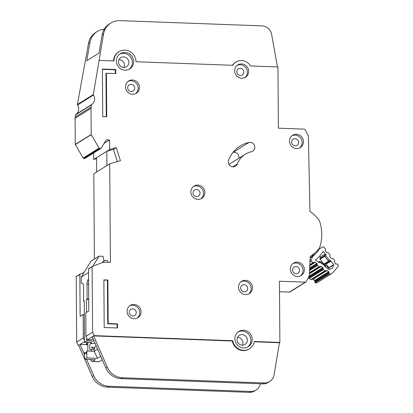 <?xml version="1.0" encoding="UTF-8"?>
<svg xmlns="http://www.w3.org/2000/svg" width="413" height="413" viewBox="0 0 413 413"><rect width="100%" height="100%" fill="white"/><g stroke="black" fill="none" stroke-linecap="round" stroke-linejoin="round"><path stroke-width="0.62" d="M328.985 273.107L314.83 281.934L314.84 281.088A0.692 0.656 58 0 0 314.536 280.494L312.909 279.364A0.692 0.656 58 0 0 312.264 279.296L326.415 270.463A0.692 0.656 -122 0 1 327.06 270.536L328.686 271.661A0.692 0.656 -122 0 1 328.996 272.26L328.985 273.107A0.692 0.656 -122 0 0 329.29 273.7L329.466 273.819A1.724 1.642 -122 0 0 331.51 273.711A53.442 50.938 58 0 0 337.906 266.514A1.724 1.642 -122 0 0 337.824 264.418L337.689 264.248A0.692 0.656 -122 0 0 337.085 263.99L336.265 264.077A0.692 0.656 -122 0 1 335.655 263.819L334.411 262.265A0.692 0.656 -122 0 1 334.282 261.615L334.535 260.815A0.692 0.656 -122 0 0 334.411 260.164L333.162 258.61A0.692 0.656 -122 0 0 332.553 258.352L331.742 258.45A0.692 0.656 -122 0 1 331.128 258.187L329.889 256.623A0.692 0.656 -122 0 1 329.765 255.983L330.013 255.167A0.692 0.656 -122 0 0 329.884 254.522L328.629 252.968A0.692 0.656 -122 0 0 328.025 252.704L327.204 252.792A0.692 0.656 -122 0 1 326.6 252.534L325.351 250.98A0.692 0.656 -122 0 1 325.222 250.33L325.475 249.529A0.692 0.656 -122 0 0 325.351 248.879L323.983 247.175A1.032 0.986 58 0 0 322.677 246.922L319.342 248.977A28.063 26.747 -122 0 1 312.765 256.375L310.127 258.022M325.382 265.389A3.536 3.366 -122 0 1 328.118 268.486L333.25 265.285A3.536 3.366 -122 0 1 329.884 269.07L329.12 269.544M309.812 265.12L314.618 262.255A0.692 0.656 -122 0 1 315.264 262.327L316.89 263.458A0.692 0.656 -122 0 1 317.199 264.052L317.189 264.898L309.616 269.627M309.461 273.127L320.529 266.37A0.692 0.656 -122 0 1 321.164 266.437L322.796 267.557A0.692 0.656 -122 0 1 323.105 268.161L323.09 268.997L308.939 277.825L308.955 276.989A0.692 0.656 58 0 0 308.857 276.612M310.127 257.949A28.063 26.747 58 0 0 314.923 252.926M318.124 249.741L319.342 248.977M310.008 260.634L311.077 259.968L312.765 256.375M320.029 261.553L319.399 261.475A0.692 0.656 -122 0 1 320.029 261.553L319.915 262.332L319.203 262.647L315.403 259.999A32.544 31.021 58 0 0 323.105 251.336L326.022 254.971L324.995 254.186L320.395 257.056L319.626 256.101M328.118 268.486L328.887 267.66L326.1 264.16L330.699 261.29L330.199 260.175L333.766 264.614A48.956 46.664 -122 0 1 333.25 265.285M329.884 269.07A48.956 46.664 -122 0 1 329.285 269.658L324.639 266.426L325.124 265.048L320.09 261.543M311.077 259.968A1.032 0.986 58 0 0 311.443 261.279L313.224 262.518A0.692 0.656 -122 0 0 313.87 262.591M319.76 266.695A0.692 0.656 -122 0 1 319.125 266.622L317.499 265.492A0.692 0.656 -122 0 1 317.189 264.898M325.661 270.794A0.692 0.656 -122 0 1 325.016 270.727L323.4 269.596A0.692 0.656 -122 0 1 323.09 268.997M314.83 281.934A0.692 0.656 58 0 0 315.14 282.528L315.315 282.652A1.724 1.642 58 0 0 317.122 282.719L331.278 273.891M308.939 277.825A0.692 0.656 58 0 0 309.244 278.429L310.865 279.555A0.692 0.656 58 0 0 311.51 279.627M323.911 264.201L324.029 264.181A0.692 0.656 58 0 1 323.916 264.067L320.039 259.24A0.692 0.656 58 0 1 319.915 258.584L324.51 255.719L325.785 255.724L324.639 256.37A0.692 0.656 -122 0 1 324.51 255.719L324.995 254.186M325.408 266.963L325.423 265.621L324.649 265.626L319.915 262.332L319.399 261.475L318.253 261.981L319.383 261.486M330.199 260.175L329.424 260.257L329.125 261.46A0.692 0.656 -122 0 1 328.516 261.197L329.424 260.257L325.785 255.724L326.022 254.971M319.915 258.584L320.395 257.056M328.887 267.66L333.766 264.614M324.029 264.181L326.1 264.16M94.407 349.346L91.562 349.238L90.54 349.873A3.273 0.831 92.1 0 1 90.401 349.914A3.273 0.831 92.1 0 1 89.678 347.168A3.273 0.831 92.1 0 1 90.499 343.415L91.867 342.558L84.536 342.289L86.751 340.911L94.076 341.04M94.133 349.336L91.345 347.23L94.592 347.348M102.248 359.764L99.197 361.669A5.173 1.316 92.1 0 1 98.97 361.736L92.269 361.489L90.08 359.491M101.872 262.776L104.489 260.52L107.819 260.644L107.834 262.348M100.612 356.016L100.318 356.569L97.53 358.303L94.149 351.303A5.689 1.445 -87.9 0 0 94.479 347.421L95.496 346.786A3.273 0.831 92.1 0 0 96.059 345.578M94.149 351.303L86.818 351.035A5.689 1.445 92.1 0 1 85.481 353.745A5.689 1.445 92.1 0 1 84.608 352.413L86.446 352.48M91.562 349.238A5.689 1.445 -87.9 0 0 91.671 351.21M88.718 299.497L86.462 299.415L86.549 312.378M86.73 338.015L86.751 340.911M88.604 284.175L87.019 284.118L87.122 299.002L88.718 299.058M88.568 279.152L87.711 280.334L88.573 280.365M104.489 260.52L102.842 262.405M84.252 301.232L83.586 301.211L83.483 286.323A3.449 0.878 92.1 0 0 82.745 283.432L81.237 283.246L81.196 277.082L91.077 261.124L99.037 256.158L103.038 256.303L103.952 260.856M84.536 342.289L84.247 300.793L83.586 301.211M87.835 351.071L87.824 342.408M97.53 358.303L86.869 357.916L84.655 359.295L95.32 359.687L92.269 361.489M88.516 272.513L81.196 277.082M86.462 299.415L87.122 299.002M87.019 284.118A3.449 0.878 92.1 0 1 87.711 280.334M84.655 359.295L84.608 352.413M86.869 357.916L86.818 351.035M97.638 349.202L94.149 351.38M99.037 256.158L92.765 266.282M128.835 62.368A5.343 5.095 -122 0 1 121.231 66.715A5.343 5.095 -122 0 1 120.844 57.644A5.343 5.095 -122 0 1 128.835 62.368M119.027 59.663A5.343 5.095 -122 0 1 123.89 67.453M247.372 340.09A5.343 5.095 -122 0 1 239.767 344.437A5.343 5.095 -122 0 1 239.38 335.366A5.343 5.095 -122 0 1 247.372 340.09M237.568 337.385A5.343 5.095 -122 0 1 242.426 345.175M116.332 61.031A8.962 8.544 58 0 0 120.906 68.961A8.962 8.544 58 0 0 129.744 68.956A8.962 8.544 58 0 0 133.662 61.666A8.962 8.544 58 0 0 129.088 53.736A8.962 8.544 58 0 0 120.25 53.742A8.962 8.544 58 0 0 116.332 61.031M119.61 54.191A8.962 8.544 -122 0 1 132.336 62.492A8.962 8.544 -122 0 1 129.057 69.338M234.873 338.758A8.962 8.544 58 0 0 239.442 346.688A8.962 8.544 58 0 0 248.28 346.677A8.962 8.544 58 0 0 252.198 339.393A8.962 8.544 58 0 0 247.63 331.463A8.962 8.544 58 0 0 238.791 331.469A8.962 8.544 58 0 0 234.873 338.758M238.146 331.913A8.962 8.544 -122 0 1 250.872 340.219A8.962 8.544 -122 0 1 247.599 347.059M127.075 311.34A7.238 6.902 -122 0 1 130.24 305.455A7.238 6.902 -122 0 1 137.379 305.45A7.238 6.902 -122 0 1 141.07 311.851A7.238 6.902 -122 0 1 137.906 317.736A7.238 6.902 -122 0 1 130.766 317.742A7.238 6.902 -122 0 1 127.075 311.34M137.214 318.113A7.238 6.902 58 0 0 139.744 312.677A7.238 6.902 58 0 0 129.599 305.904M190.873 191.952A7.238 6.902 -122 0 1 194.038 186.067A7.238 6.902 -122 0 1 201.172 186.062A7.238 6.902 -122 0 1 204.869 192.463A7.238 6.902 -122 0 1 201.699 198.354A7.238 6.902 -122 0 1 194.564 198.359A7.238 6.902 -122 0 1 190.873 191.952M201.012 198.725A7.238 6.902 58 0 0 203.542 193.294A7.238 6.902 58 0 0 193.398 186.521M289.461 141.169A7.238 6.902 -122 0 1 292.626 135.278A7.238 6.902 -122 0 1 299.766 135.273A7.238 6.902 -122 0 1 303.457 141.68A7.238 6.902 -122 0 1 300.292 147.565A7.238 6.902 -122 0 1 293.153 147.57A7.238 6.902 -122 0 1 289.461 141.169M299.601 147.942A7.238 6.902 58 0 0 302.13 142.506A7.238 6.902 58 0 0 291.986 135.732M290.349 269.049A7.238 6.902 -122 0 1 293.514 263.158A7.238 6.902 -122 0 1 300.654 263.153A7.238 6.902 -122 0 1 304.345 269.56A7.238 6.902 -122 0 1 301.18 275.445A7.238 6.902 -122 0 1 294.041 275.45A7.238 6.902 -122 0 1 290.349 269.049M300.494 275.822A7.238 6.902 58 0 0 303.018 270.386A7.238 6.902 58 0 0 292.879 263.613M125.511 86.869A7.238 6.902 -122 0 1 128.675 80.984A7.238 6.902 -122 0 1 135.815 80.979A7.238 6.902 -122 0 1 139.506 87.38A7.238 6.902 -122 0 1 136.342 93.266A7.238 6.902 -122 0 1 129.202 93.271A7.238 6.902 -122 0 1 125.511 86.869M135.65 93.643A7.238 6.902 58 0 0 138.179 88.206A7.238 6.902 58 0 0 128.035 81.433M234.667 70.814A7.238 6.902 -122 0 1 237.831 64.924A7.238 6.902 -122 0 1 244.971 64.918A7.238 6.902 -122 0 1 248.662 71.325A7.238 6.902 -122 0 1 245.498 77.21A7.238 6.902 -122 0 1 238.358 77.216A7.238 6.902 -122 0 1 234.667 70.814M244.811 77.587A7.238 6.902 58 0 0 247.335 72.151A7.238 6.902 58 0 0 237.191 65.378M238.507 287.205A7.238 6.902 -122 0 1 241.672 281.32A7.238 6.902 -122 0 1 248.812 281.315A7.238 6.902 -122 0 1 252.503 287.716A7.238 6.902 -122 0 1 249.338 293.607A7.238 6.902 -122 0 1 242.199 293.612A7.238 6.902 -122 0 1 238.507 287.205M248.652 293.979A7.238 6.902 58 0 0 251.176 288.548A7.238 6.902 58 0 0 241.032 281.774M228.606 160.203A4.827 4.6 58 0 0 235.529 166.165A4.827 4.6 58 0 0 237.336 163.94A21.032 20.046 -122 0 1 245.229 154.24A21.032 20.046 -122 0 1 251.341 151.762A4.827 4.6 58 0 0 254.46 145.371A4.827 4.6 58 0 0 249.039 142.439A30.686 29.251 58 0 0 240.118 146.052A30.686 29.251 58 0 0 228.606 160.203M248.962 349.099L249.555 348.727A11.378 10.846 58 0 1 232.736 340.715L94.143 335.63L92.605 332.176L92.114 266.762A0.346 0.33 -122 0 1 92.321 266.452L103.348 262.209A0.346 0.33 -122 0 1 103.477 262.188L110.41 262.446L109.724 163.811L120.426 160.698L116.27 147.596L109.621 149.527L109.553 140.007L106.224 139.883L101.144 148.215A0.692 0.656 -122 0 1 100.581 148.515L99.662 148.484A0.692 0.656 -122 0 1 99.089 148.133L91.242 134.653A0.346 0.33 -122 0 1 91.196 134.478L91.01 108.33A6.897 6.572 -122 0 1 91.113 107.091L91.495 104.912A0.692 0.656 -122 0 1 91.769 104.489A6.897 6.572 58 0 0 93.421 95.109A0.692 0.656 -122 0 1 93.307 94.598L103.565 33.954A17.238 16.432 58 0 1 105 29.53A17.238 16.432 58 0 1 110.844 23.03A17.238 16.432 58 0 1 119.853 20.65L261.78 25.854A10.346 9.86 58 0 1 271.687 34.651L277.453 66.942M100.942 148.422L85.021 158.355A0.692 0.656 -122 0 1 84.66 158.447L83.746 158.416A0.692 0.656 -122 0 1 83.173 158.065L75.321 144.586A0.346 0.33 -122 0 1 75.274 144.411L75.094 118.263A6.897 6.572 -122 0 1 75.197 117.029L75.579 114.845A0.692 0.656 -122 0 1 75.853 114.422A6.897 6.572 58 0 0 77.499 105.041A0.692 0.656 -122 0 1 77.391 104.53L88.532 43.339A17.238 16.432 -122 0 1 95.811 32.41L97.225 31.527A17.238 16.432 58 0 0 89.946 42.456L86.735 60.732L98.939 53.117L102.15 34.837A17.238 16.432 -122 0 1 103.586 30.412A17.238 16.432 -122 0 1 109.43 23.913L110.844 23.03M247.676 288.419A3.619 3.449 -122 0 1 242.524 291.366A3.619 3.449 -122 0 1 242.261 285.218A3.619 3.449 -122 0 1 247.676 288.419M243.835 72.027A3.619 3.449 -122 0 1 238.683 74.97A3.619 3.449 -122 0 1 238.42 68.826A3.619 3.449 -122 0 1 243.835 72.027M134.679 88.083A3.619 3.449 -122 0 1 129.527 91.025A3.619 3.449 -122 0 1 129.264 84.882A3.619 3.449 -122 0 1 134.679 88.083M299.523 270.262A3.619 3.449 -122 0 1 294.371 273.205A3.619 3.449 -122 0 1 294.108 267.061A3.619 3.449 -122 0 1 299.523 270.262M298.63 142.377A3.619 3.449 -122 0 1 293.478 145.324A3.619 3.449 -122 0 1 293.215 139.181A3.619 3.449 -122 0 1 298.63 142.377M200.042 193.165A3.619 3.449 -122 0 1 194.89 196.113A3.619 3.449 -122 0 1 194.626 189.965A3.619 3.449 -122 0 1 200.042 193.165M136.244 312.553A3.619 3.449 -122 0 1 131.091 315.501A3.619 3.449 -122 0 1 130.828 309.352A3.619 3.449 -122 0 1 136.244 312.553M245.229 154.24L229.308 164.173A21.032 20.046 58 0 0 228.988 164.379M233.015 152.392A30.686 29.251 -122 0 1 233.118 152.371A4.827 4.6 -122 0 1 238.833 158.231M113.56 60.928A11.378 10.846 -122 0 1 118.531 51.971L118.975 51.697A11.378 10.846 58 0 1 130.193 51.687A11.378 10.846 58 0 1 135.996 61.749L232.777 65.3A10.686 10.186 -122 0 1 236.009 62.002A10.686 10.186 -122 0 1 250.474 65.951L277.949 66.958L278.377 128.18L304.226 129.13A1.032 0.986 -122 0 1 305.114 129.697L308.284 135.748A1.032 0.986 -122 0 1 308.408 136.218L309.92 211.399A38.961 37.134 -122 0 1 318.444 219.293A6.897 6.572 -122 0 1 319.703 221.616A41.372 39.436 -122 0 1 319.879 246.891A6.897 6.572 -122 0 1 318.655 249.127A38.961 37.134 -122 0 1 310.323 256.344A38.961 37.134 -122 0 1 310.194 256.421L309.358 275.461A1.032 0.986 -122 0 1 309.244 275.889L306.172 281.671A1.032 0.986 -122 0 1 305.837 282.033L289.916 291.965A1.032 0.986 -122 0 1 289.374 292.11L279.513 291.748M78.795 345.588L78.222 345.567L76.689 342.109L76.198 276.695A0.346 0.33 -122 0 1 76.4 276.385M94.396 259.054L93.803 173.744L109.724 163.811M96.539 158.638L93.699 159.459L93.658 152.965M104.246 29.194A17.238 16.432 58 0 0 97.225 31.527M87.83 344.69L80.081 344.406L84.624 354.824M87.83 344.106L86.085 344.039L87.551 342.398M84.531 341.628L78.222 345.567M92.238 336.822L87.51 339.77L90.963 339.899L93.168 338.959M83.963 272.611L80.029 274.124A0.346 0.33 -122 0 0 79.823 274.433L80.137 316.379L83.142 314.5L83.318 337.973L84.526 340.684M84.345 314.546L83.142 314.5M92.605 332.176L85.971 336.316L85.796 312.847L88.805 310.968L88.49 269.023A0.346 0.33 -122 0 1 88.692 268.718M85.971 336.316L87.51 339.77M94.143 335.63L93.637 335.908L107.256 367.121A17.238 16.432 58 0 0 122.547 377.771L264.274 382.97A10.346 9.86 58 0 0 269.679 381.54A10.346 9.86 58 0 0 274.062 374.901L279.431 342.723L254.305 341.799M83.318 337.973L76.689 342.109M236.009 62.002L235.565 62.275A10.686 10.186 58 0 0 233.918 63.571A10.686 10.186 -122 0 0 232.514 65.29M305.837 282.033A1.032 0.986 -122 0 1 305.295 282.177L279.441 281.227L279.869 342.444L279.425 342.723M279.869 342.444L254.362 341.51A11.378 10.846 58 0 1 249.555 348.727M232.736 340.715L232.292 340.993L93.699 335.908M249.271 348.902A11.378 10.846 58 0 1 249.116 349A11.378 10.846 58 0 1 239.963 349.966A11.378 10.846 -122 0 1 232.292 340.993M99.316 60.406L113.998 60.943A11.378 10.846 58 0 1 118.975 51.697M103.869 279.885L104.2 327.504L117.529 327.989L117.504 323.911L108.17 323.57L107.87 280.035L103.869 279.885M106.425 73.251L115.754 73.591L115.728 69.508L102.398 69.023L102.729 116.636L106.73 116.781L106.425 73.251L105.981 73.524L106.286 116.765M116.27 147.596L113.436 149.367M109.621 149.527L93.699 159.459M109.553 140.007L104.061 143.435M86.606 359.367L93.699 375.623A17.238 16.432 58 0 0 108.991 386.269L250.65 391.467A10.346 9.86 58 0 0 256.055 390.037A10.346 9.86 58 0 0 260.371 383.76M256.055 390.037L254.64 390.92A10.346 9.86 -122 0 1 249.235 392.35L107.576 387.151A17.238 16.432 -122 0 1 92.285 376.506L84.779 359.3M84.655 359.016L78.666 345.289M269.679 381.54L268.264 382.423A10.346 9.86 -122 0 1 262.859 383.853L121.133 378.654A17.238 16.432 -122 0 1 105.842 368.004L92.223 336.791L93.637 335.908L92.223 336.791M117.323 161.602L113.441 149.361L106.791 151.297L96.534 157.699L96.632 171.978M106.791 151.297L106.89 165.577M102.398 69.312L115.284 69.787L115.728 69.508M115.284 69.787L115.31 73.576M103.869 280.179L107.87 280.035M107.426 280.308L107.731 323.844L108.17 323.57M107.731 323.844L117.06 324.184L117.504 323.911M117.06 324.184L117.085 327.974M314.84 281.088L328.996 272.26M317.199 264.052L309.652 268.755M308.955 276.989L323.105 268.161M309.941 262.219L311.443 261.279M330.699 261.29L329.125 261.46L324.52 264.33M309.833 264.635L313.224 262.518M326.255 264.356L325.702 264.201M329.466 273.819L315.315 282.652M323.916 264.067L328.516 261.197L324.639 256.37L320.039 259.24M329.29 273.7L315.14 282.528M314.618 262.255L309.807 265.26M315.264 262.327L309.786 265.745M316.89 263.458L309.688 267.949M314.536 280.494L328.686 271.661M312.909 279.364L327.06 270.536M312.264 279.296L326.415 270.463M309.58 270.432L317.499 265.492M309.482 272.642L319.125 266.622M325.016 270.727L310.865 279.555M323.4 269.596L309.244 278.429M320.529 266.37L309.456 273.282M321.164 266.437L309.43 273.757M322.796 267.557L309.141 276.075M95.186 343.585L90.499 343.415M99.197 361.669L92.533 361.421M100.86 356.589L100.318 356.569M93.421 95.109L77.499 105.041M79.823 274.433L76.198 276.695M305.295 282.177L289.374 292.11M92.114 266.762L88.49 269.023M100.581 148.515L84.66 158.447M99.662 148.484L83.746 158.416M99.089 148.133L83.173 158.065M91.242 134.653L75.321 144.586M91.196 134.478L75.274 144.411M91.01 108.33L75.094 118.263M91.113 107.091L75.197 117.029M91.495 104.912L75.579 114.845M91.769 104.489L75.853 114.422M93.307 94.598L77.391 104.53M102.15 34.837L103.565 33.954M89.946 42.456L88.532 43.339M93.699 375.623L92.285 376.506M108.991 386.269L107.576 387.151M250.65 391.467L249.235 392.35M103.586 30.412L105 29.53M262.859 383.853L264.274 382.97M121.133 378.654L122.547 377.771M105.842 368.004L107.256 367.121M237.336 163.94L232.731 166.816M249.039 142.439L233.118 152.371M325.423 265.621L325.124 265.048M79.972 274.149L76.348 276.416M92.269 266.483L88.64 268.744"/></g></svg>
